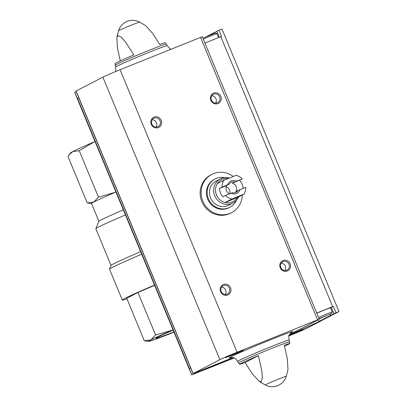 <?xml version="1.0" encoding="UTF-8"?>
<svg xmlns="http://www.w3.org/2000/svg" width="407" height="407" viewBox="0 0 407 407"><rect width="100%" height="100%" fill="white"/><g stroke="black" fill="none" stroke-linecap="round" stroke-linejoin="round"><path stroke-width="0.61" d="M242.287 195.004A21.53 20.335 -117.4 0 1 231.608 212.637L230.616 213.151A21.53 20.335 -117.4 0 1 202.655 203.393A21.53 20.335 -117.4 0 1 210.806 174.924L211.793 174.41A21.53 20.335 -117.4 0 1 233.247 176.475M289.835 333.923A46.454 1.379 157.5 0 0 301.648 328.403L314.408 321.789A10.765 0.321 -22.5 0 1 315.318 321.316L319.286 319.246L317.567 319.877L237.103 352.238A14.728 0.438 157.5 0 0 219.892 359.661L193.132 373.529L206.273 368.34A10.765 0.321 157.5 0 1 209 367.241L232.997 357.59M76.236 91.717L74.669 92.389L191.697 374.908L234.178 357.957M78.78 97.853L77.366 98.591L74.766 92.313M206.547 368.223L206.787 368.803L233.964 357.87M196.683 372.191L196.922 372.766A10.765 0.321 157.5 0 0 206.787 368.803M196.922 372.766L191.789 374.832L189.189 368.554L190.664 367.964M219.378 37.261L216.865 31.191L218.915 30.128L221.515 36.406L204.899 43.086M213.863 33.567L213.583 32.891L206.99 36.304M289.24 334.951A66.285 1.969 157.5 0 0 319.032 321.408L330.606 315.41L330.138 314.275M288.884 335.953L289.774 335.592A14.728 0.438 157.5 0 0 306.985 328.174L338.985 311.553L333.888 313.711L331.288 307.433L333.338 306.369L316.722 313.049M335.938 312.647L333.338 306.369M190.603 367.816L189.189 368.554M338.985 311.553L221.963 29.034L218.915 30.128M216.916 31.314A10.765 0.321 -22.5 0 1 213.583 32.891M289.148 335.17A9.631 0.285 -22.5 0 1 298.351 331.339A9.631 0.285 -22.5 0 1 303.235 329.589A9.631 0.285 -22.5 0 1 298.331 331.898A9.631 0.285 -22.5 0 1 288.939 335.755M333.888 313.711A10.765 0.321 -22.5 0 1 334.147 313.675A10.765 0.321 -22.5 0 1 330.606 315.41M115.201 65.196A27.635 0.819 -22.5 0 1 116.504 64.372A27.635 0.819 -22.5 0 1 144.546 52.172A27.635 0.819 -22.5 0 1 166.26 44.048L167.221 45.655A27.905 0.829 -22.5 0 0 145.406 53.81A27.905 0.829 -22.5 0 0 116.972 66.178A27.905 0.829 -22.5 0 0 115.659 67.013L115.049 63.538A27.142 0.804 -22.5 0 1 116.331 62.729A27.142 0.804 -22.5 0 1 133.857 54.909L125.539 42.048L121.352 37.241L117.801 35.643L116.819 37.342L117.414 47.95L120.299 60.831M166.26 44.048L165.191 42.766A27.142 0.804 -22.5 0 0 159.686 44.521L152.711 33.486L145.747 25.707L139.586 22.075A14.728 14.728 0 0 0 118.523 30.8A11.401 0.336 -22.5 0 1 119.063 30.464A11.401 0.336 -22.5 0 1 132.382 24.72A11.401 0.336 -22.5 0 1 139.586 22.075M258.42 355.637L261.823 371.082L262.388 377.752L261.182 381.791L259.071 381.344L252.091 373.55L245.126 362.525A27.142 0.804 157.5 0 1 239.621 364.28A27.142 0.804 157.5 0 1 240.893 363.461A27.142 0.804 157.5 0 1 258.42 355.637L245.126 362.525M284.513 346.22A27.142 0.804 157.5 0 0 289.764 343.508A27.142 0.804 157.5 0 0 284.249 345.248L287.322 358.633L287.993 369.709L286.289 376.251A11.401 0.336 -22.5 0 0 279.08 378.881A11.401 0.336 -22.5 0 0 265.761 384.625A11.401 0.336 -22.5 0 0 265.227 384.971L259.071 381.344M319.286 319.246L202.264 36.722L120.075 69.719A14.728 0.438 157.5 0 0 102.869 77.142L75.977 91.092L193.004 373.611M213.67 93.106A5.667 5.352 -117.4 0 1 221.225 99.227A5.667 5.352 -117.4 0 1 212.622 102.686A5.667 5.352 -117.4 0 1 213.67 93.106M223.412 284.503A5.667 5.352 -117.4 0 1 230.967 290.618A5.667 5.352 -117.4 0 1 222.364 294.083A5.667 5.352 -117.4 0 1 223.412 284.503M283.018 260.531A5.667 5.352 -117.4 0 1 290.573 266.646A5.667 5.352 -117.4 0 1 281.97 270.106A5.667 5.352 -117.4 0 1 283.018 260.531M154.065 117.084A5.667 5.352 -117.4 0 1 161.62 123.199A5.667 5.352 -117.4 0 1 153.017 126.663A5.667 5.352 -117.4 0 1 154.065 117.084M225.951 357.315A9.631 0.285 -22.5 0 1 235.765 353.047A9.631 0.285 -22.5 0 1 243.294 350.234A9.631 0.285 -22.5 0 1 234.508 354.182A9.631 0.285 -22.5 0 1 225.498 357.605A9.631 0.285 -22.5 0 1 225.951 357.315M154.156 118.137A4.686 4.426 -117.4 0 1 159.971 120.62A4.686 4.426 -117.4 0 1 158.104 126.623A4.686 4.426 -117.4 0 1 152.02 124.501A4.686 4.426 -117.4 0 1 153.79 118.305A4.686 4.426 -117.4 0 1 154.156 118.137M152.203 119.744A4.686 4.426 -117.4 0 1 156.196 122.334A4.686 4.426 -117.4 0 1 156.013 127.091M283.109 261.584A4.686 4.426 -117.4 0 1 288.919 264.062A4.686 4.426 -117.4 0 1 287.057 270.07A4.686 4.426 -117.4 0 1 280.972 267.943A4.686 4.426 -117.4 0 1 282.743 261.752A4.686 4.426 -117.4 0 1 283.109 261.584M281.156 263.187A4.686 4.426 -117.4 0 1 285.149 265.781A4.686 4.426 -117.4 0 1 284.966 270.538M223.504 285.556A4.686 4.426 -117.4 0 1 229.319 288.039A4.686 4.426 -117.4 0 1 227.452 294.042A4.686 4.426 -117.4 0 1 221.367 291.921A4.686 4.426 -117.4 0 1 223.138 285.724A4.686 4.426 -117.4 0 1 223.504 285.556M221.55 287.164A4.686 4.426 -117.4 0 1 225.544 289.753A4.686 4.426 -117.4 0 1 225.361 294.51M213.761 94.165A4.686 4.426 -117.4 0 1 219.571 96.642A4.686 4.426 -117.4 0 1 217.709 102.645A4.686 4.426 -117.4 0 1 211.625 100.524A4.686 4.426 -117.4 0 1 213.395 94.332A4.686 4.426 -117.4 0 1 213.761 94.165M211.808 95.767A4.686 4.426 -117.4 0 1 215.802 98.362A4.686 4.426 -117.4 0 1 215.618 103.119M331.339 307.56A10.765 0.321 -22.5 0 1 330.555 307.967M316.804 313.242A9.631 0.285 -22.5 0 1 325.824 309.498A9.631 0.285 -22.5 0 1 330.499 307.834L332.234 312.016L331.914 313.334L319.139 318.885L318.986 318.513M328.357 314.906L319.18 318.595L328.357 314.906M324.633 316.249L324.74 316.514M231.608 212.637A21.53 20.335 -117.4 0 1 203.648 202.879A21.53 20.335 -117.4 0 1 211.793 174.41M242.267 178.953L236.635 181.217A6.797 6.42 -117.4 0 0 227.747 184.788L222.12 187.052A12.352 11.666 -117.4 0 1 223.916 180.23L236.131 175.315A12.352 11.666 -117.4 0 1 242.267 178.953L232.387 183.231L236.635 181.217M225.585 195.426L231.217 193.162A6.797 6.42 -117.4 0 0 240.099 189.586L245.731 187.322A12.352 11.666 -117.4 0 1 243.935 194.149L231.715 199.064A12.352 11.666 -117.4 0 1 225.585 195.426L222.944 196.795A12.352 11.666 62.6 0 1 219.475 188.426L222.12 187.052M223.916 180.23L217.307 183.654A12.352 11.666 -117.4 0 1 228.22 178.495M231.715 199.064L225.112 202.488A12.352 11.666 -117.4 0 1 217.307 183.654M243.076 188.39A12.352 11.666 62.6 0 0 239.621 180.321M243.935 194.149L237.327 197.573A12.352 11.666 -117.4 0 1 225.112 202.488L237.327 197.573M227.747 184.788L228.993 184.33A5.571 5.26 -117.4 0 1 231.003 182.428A5.571 5.26 -117.4 0 1 234.676 182.046M240.099 189.586L238.141 190.415A5.571 5.26 -117.4 0 1 236.131 192.323A5.571 5.26 -117.4 0 1 232.458 192.704L231.217 193.162M226.165 186.772A5.571 5.26 -117.4 0 1 229.558 190.018A5.571 5.26 -117.4 0 1 229.802 193.732M238.141 190.415L235.857 191.6A5.571 5.26 62.6 0 0 236.167 186.594A5.571 5.26 62.6 0 0 232.387 183.231M228.993 184.33L226.709 185.516A5.571 5.26 62.6 0 0 229.746 193.752M238.563 196.932A13.599 12.841 -117.4 0 1 232.911 203.027A13.599 12.841 -117.4 0 1 215.252 196.866A13.599 12.841 -117.4 0 1 220.401 178.882A13.599 12.841 -117.4 0 1 229.487 177.986M232.911 203.027L228.683 205.22A13.599 12.841 -117.4 0 1 211.024 199.059A13.599 12.841 -117.4 0 1 216.173 181.074L220.401 178.882M236.304 200.422A15.975 15.09 -117.4 0 1 229.777 207.331A15.975 15.09 -117.4 0 1 209.03 200.091A15.975 15.09 -117.4 0 1 215.074 178.963A15.975 15.09 -117.4 0 1 224.481 177.615M229.777 207.331L229.055 207.707A15.975 15.09 -117.4 0 1 208.303 200.468A15.975 15.09 -117.4 0 1 214.352 179.339L215.074 178.963M226.709 185.516L219.475 188.426M123.336 209.875A46.454 1.379 157.5 0 0 98.911 221.301L95.843 228.693A52.121 1.547 157.5 0 0 95.838 228.744L111.045 265.45M125.432 214.937A52.121 1.547 157.5 0 0 95.843 228.693M140.644 251.663A52.121 1.547 157.5 0 0 111.055 265.425L109.524 269.119A54.955 1.628 157.5 0 0 109.519 269.175L122.309 300.051A54.955 1.628 -22.5 0 1 124.898 298.402A54.955 1.628 -22.5 0 1 154.482 285.073M141.692 254.197A54.955 1.628 157.5 0 0 109.524 269.119M126.959 298.84A54.955 1.628 -22.5 0 1 122.309 300.051M98.463 197.141L115.206 192.323A46.454 1.379 157.5 0 0 93.696 202.086L98.463 197.141L79.238 150.722L72.782 151.587L69.282 154.645L68.015 156.537L87.24 202.956L93.696 202.086A46.454 1.379 157.5 0 0 91.509 203.485L98.896 221.327M115.934 192.012A46.454 1.379 157.5 0 0 115.206 192.323M95.019 141.514A46.454 1.379 157.5 0 0 94.287 141.824L79.238 150.722M94.287 141.824A46.454 1.379 157.5 0 0 72.782 151.587A46.454 1.379 157.5 0 0 70.62 152.895L69.276 154.645M137.963 292.496L155.56 334.986L150.793 339.937L144.337 340.801L126.74 298.311L137.963 292.496L154.589 285.327M173.036 329.858A46.454 1.379 157.5 0 0 172.303 330.174L155.56 334.986M172.303 330.174A46.454 1.379 157.5 0 0 150.793 339.937A46.454 1.379 157.5 0 0 148.687 341.376A46.454 1.379 157.5 0 0 153.149 340.104A46.454 1.379 157.5 0 0 173.993 332.173M173.138 330.108A38.411 1.14 157.5 0 0 156.044 338.217A38.411 1.14 157.5 0 0 173.891 331.924M318.345 319.749L319.032 321.408M189.372 368.452L77.549 98.489M332.661 306.639L220.838 36.676M239.621 364.28L238.553 363.003A27.635 0.819 -22.5 0 1 239.855 362.164A27.635 0.819 -22.5 0 1 268.121 349.872A27.635 0.819 -22.5 0 1 289.611 341.855L289.764 343.508M193.132 373.529L76.104 91.01M219.892 359.661L102.869 77.142M317.567 319.877L200.544 37.352M237.103 352.238L120.075 69.719M231.079 357.504A34.325 1.018 -22.5 0 1 230.825 356.888A34.325 1.018 -22.5 0 1 270.925 339.596A34.325 1.018 -22.5 0 1 291.015 332.682M238.553 363.003L237.591 361.391A27.905 0.829 -22.5 0 1 238.909 360.556A27.905 0.829 -22.5 0 1 267.338 348.189A27.905 0.829 -22.5 0 1 289.153 340.033C288.639 336.787 288.665 335.098 289.235 334.971L291.264 332.499M318.533 317.429A9.631 0.285 -22.5 0 1 327.559 313.685A9.631 0.285 -22.5 0 1 332.234 312.016M203.246 39.092A9.631 0.285 -22.5 0 1 212.266 35.348A9.631 0.285 -22.5 0 1 216.941 33.684L216.02 32.982L215.364 33.059L202.828 38.085M118.523 30.8L116.819 37.342M167.221 45.655L169.867 48.708L171.001 49.237M115.659 67.013L115.822 71.454M265.227 384.971A14.728 14.728 0 0 0 286.289 376.251M289.611 341.855L289.153 340.033M230.774 357.555L232.789 357.55C233.755 358.033 234.88 357.117 237.591 361.391M218.564 37.592L216.941 33.684M91.519 203.515L87.403 202.976M148.687 341.376L144.5 340.827"/></g></svg>
